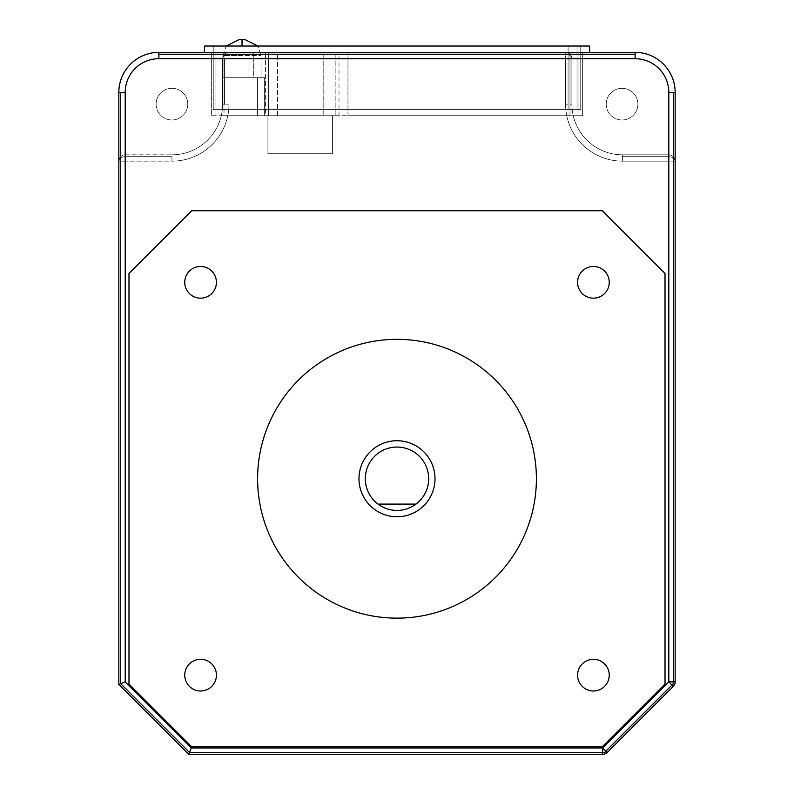 <?xml version="1.0" encoding="UTF-8"?>
<svg xmlns="http://www.w3.org/2000/svg" width="794" height="794" viewBox="0 0 794 794"><rect width="100%" height="100%" fill="white"/><g stroke="black" fill="none" stroke-linecap="round" stroke-linejoin="round"><path stroke-width="0.6" stroke-dasharray="3.97 2.98" d="M536.397 478.742A139.397 139.397 0 0 0 397 339.346A139.397 139.397 0 0 0 257.603 478.742A139.397 139.397 0 0 1 397 339.346A139.397 139.397 0 0 1 536.397 478.742A139.397 139.397 0 0 1 397 618.139A139.397 139.397 0 0 1 257.603 478.742A139.397 139.397 0 0 0 397 618.139A139.397 139.397 0 0 0 536.397 478.742M435.013 478.742A38.013 38.013 0 0 1 397 516.755A38.013 38.013 0 0 1 358.987 478.742A38.013 38.013 0 0 1 397 440.73A38.013 38.013 0 0 1 435.013 478.742A38.013 38.013 0 0 0 397 440.73A38.013 38.013 0 0 0 358.987 478.742A38.013 38.013 0 0 0 397 516.755A38.013 38.013 0 0 0 435.013 478.742M428.681 478.742A31.681 31.681 0 0 0 397 447.062A31.681 31.681 0 0 0 365.319 478.742A31.681 31.681 0 0 0 397 510.423A31.681 31.681 0 0 0 428.681 478.742A31.681 31.681 0 0 1 397 510.423A31.681 31.681 0 0 1 365.319 478.742A31.681 31.681 0 0 1 397 447.062A31.681 31.681 0 0 1 428.681 478.742M609.256 282.327A15.84 15.84 0 0 1 593.416 298.167A15.84 15.84 0 0 1 577.575 282.327A15.84 15.84 0 0 1 593.416 266.486A15.84 15.84 0 0 1 609.256 282.327A15.84 15.84 0 0 0 593.416 266.486A15.84 15.84 0 0 0 577.575 282.327A15.84 15.84 0 0 0 593.416 298.167A15.84 15.84 0 0 0 609.256 282.327M609.256 675.158A15.84 15.84 0 0 1 593.416 690.998A15.84 15.84 0 0 1 577.575 675.158A15.84 15.84 0 0 1 593.416 659.318A15.84 15.84 0 0 1 609.256 675.158A15.84 15.84 0 0 0 593.416 659.318A15.84 15.84 0 0 0 577.575 675.158A15.84 15.84 0 0 0 593.416 690.998A15.84 15.84 0 0 0 609.256 675.158M216.425 675.158A15.84 15.84 0 0 1 200.584 690.998A15.84 15.84 0 0 1 184.744 675.158A15.84 15.84 0 0 1 200.584 659.318A15.84 15.84 0 0 1 216.425 675.158A15.84 15.84 0 0 0 200.584 659.318A15.84 15.84 0 0 0 184.744 675.158A15.84 15.84 0 0 0 200.584 690.998A15.84 15.84 0 0 0 216.425 675.158M216.425 282.327A15.84 15.84 0 0 1 200.584 298.167A15.84 15.84 0 0 1 184.744 282.327A15.84 15.84 0 0 1 200.584 266.486A15.84 15.84 0 0 1 216.425 282.327A15.84 15.84 0 0 0 200.584 266.486A15.84 15.84 0 0 0 184.744 282.327A15.84 15.84 0 0 0 200.584 298.167A15.84 15.84 0 0 0 216.425 282.327M675.158 92.412A40.047 40.047 0 0 0 663.427 64.106A40.047 40.047 0 0 1 675.158 92.412L675.158 161.162L668.816 161.162L668.816 156.686L622.595 156.686L622.595 154.83L668.816 154.83L668.816 156.686A6.332 4.476 180 0 1 675.158 161.162L675.158 92.412M156.1 104.143A15.84 15.84 0 0 0 171.941 119.983A15.84 15.84 0 0 0 187.781 104.143A15.84 15.84 0 0 1 171.941 119.983A15.84 15.84 0 0 1 156.1 104.143A15.84 15.84 0 0 0 171.941 119.983A15.84 15.84 0 0 0 187.781 104.143A15.84 15.84 0 0 0 171.941 88.303A15.84 15.84 0 0 0 156.1 104.143A15.84 15.84 0 0 1 171.941 88.303A15.84 15.84 0 0 1 187.781 104.143A15.84 15.84 0 0 0 171.941 88.303A15.84 15.84 0 0 0 156.1 104.143A15.84 15.84 0 0 1 171.941 88.303A15.84 15.84 0 0 1 187.781 104.143A15.84 15.84 0 0 1 171.941 119.983A15.84 15.84 0 0 1 156.1 104.143M606.219 104.143A15.84 15.84 0 0 0 622.059 119.983A15.84 15.84 0 0 0 637.9 104.143A15.84 15.84 0 0 1 622.059 119.983A15.84 15.84 0 0 1 606.219 104.143A15.84 15.84 0 0 0 622.059 119.983A15.84 15.84 0 0 0 637.9 104.143A15.84 15.84 0 0 0 622.059 88.303A15.84 15.84 0 0 0 606.219 104.143A15.84 15.84 0 0 1 622.059 88.303A15.84 15.84 0 0 1 637.9 104.143A15.84 15.84 0 0 0 622.059 88.303A15.84 15.84 0 0 0 606.219 104.143A15.84 15.84 0 0 1 622.059 88.303A15.84 15.84 0 0 1 637.9 104.143A15.84 15.84 0 0 1 622.059 119.983A15.84 15.84 0 0 1 606.219 104.143M158.889 52.374A40.047 40.047 0 0 0 130.573 64.106A40.047 40.047 0 0 1 158.889 52.374L228.97 52.374L228.97 54.23A6.332 4.476 0 0 0 222.628 58.706A6.332 6.332 0 0 1 228.97 52.374L158.889 52.374M224.484 54.23A6.332 6.332 0 0 0 222.628 58.706A6.332 6.332 0 0 1 228.97 52.374L565.566 52.374L228.97 52.374A6.332 6.332 0 0 0 222.628 58.706L224.484 58.706L224.484 104.143L222.628 104.143L222.628 58.706A6.332 4.476 180 0 1 228.97 54.23L565.566 54.23L565.566 58.706L228.97 58.706L228.97 52.374A6.332 6.332 0 0 0 224.484 54.23M565.566 54.23A6.332 4.476 180 0 1 571.898 58.706L565.566 58.706L565.566 52.374A6.332 6.332 0 0 1 571.898 58.706L571.898 104.143L570.042 104.143L570.042 58.706L571.898 58.706A6.332 6.332 0 0 0 565.566 52.374A6.332 6.332 0 0 1 571.898 58.706A6.332 4.476 0 0 0 565.566 54.23L228.97 54.23L228.97 58.706L565.566 58.706L565.566 104.143A57.029 57.029 0 0 0 622.595 161.162L622.595 156.686L668.816 156.686L668.816 154.83A6.332 6.332 0 0 1 673.302 156.686A6.332 6.332 0 0 0 668.816 154.83A6.332 6.332 0 0 1 675.158 161.162L675.158 681.848A6.332 6.332 0 0 1 674.672 684.279A6.332 6.332 0 0 0 675.158 681.848L675.158 161.162A6.332 6.332 0 0 0 673.302 156.686A6.332 6.332 0 0 1 675.158 161.162A6.332 4.476 0 0 0 668.816 156.686L668.816 161.162L673.302 161.162L673.302 681.848L668.816 681.848L671.992 685.024L605.872 751.134L602.706 747.968L668.816 681.848L668.816 161.162L622.595 161.162L668.816 161.162L668.816 681.848L673.302 681.848A6.332 4.476 -90 0 1 672.478 685.51L668.816 681.848L602.706 747.968L602.706 752.444L189.438 752.444L120.698 683.703L120.698 161.162L125.184 161.162L125.184 681.848L120.698 683.703L125.184 681.848L191.294 747.968L189.438 752.444L191.294 747.968L602.706 747.968L607.192 752.444A6.332 6.332 0 0 1 602.706 754.3L602.706 752.444A6.332 4.476 180 0 0 606.368 751.62A6.332 4.476 0 0 1 602.706 752.444L602.706 747.968L191.294 747.968L125.184 681.848L125.184 161.162L120.698 161.162L120.698 683.703L189.438 752.444L602.706 752.444L602.706 754.3A6.332 6.332 0 0 0 607.192 752.444L605.872 751.134L671.992 685.024L672.478 685.51A6.332 4.476 90 0 0 673.302 681.848L675.158 681.848L673.302 681.848L673.302 161.162L675.158 161.162A6.332 6.332 0 0 0 668.816 154.83L622.595 154.83L668.816 154.83L622.595 154.83L622.595 161.162A57.029 57.029 0 0 1 565.566 104.143L565.566 58.706L570.042 58.706L570.042 104.143L565.566 104.143L571.898 104.143A50.687 50.687 0 0 0 622.595 154.83A50.687 50.687 0 0 1 571.898 104.143L571.898 58.706A6.332 6.332 0 0 0 565.566 52.374L565.566 54.23M171.941 156.686L125.184 156.686L125.184 154.83L171.941 154.83L171.941 161.162A57.029 57.029 0 0 0 228.97 104.143L228.97 58.706L228.97 104.143A57.029 57.029 0 0 1 171.941 161.162L125.184 161.162L171.941 161.162L171.941 154.83L125.184 154.83L125.184 156.686A6.332 4.476 0 0 0 118.842 161.162A6.332 6.332 0 0 1 125.184 154.83A6.332 6.332 0 0 0 120.698 156.686A6.332 6.332 0 0 1 125.184 154.83L171.941 154.83A50.687 50.687 0 0 0 222.628 104.143L228.97 104.143L224.484 104.143L224.484 58.706L228.97 58.706L222.628 58.706L222.628 104.143A50.687 50.687 0 0 1 171.941 154.83L125.184 154.83A6.332 6.332 0 0 0 118.842 161.162L120.698 161.162L118.842 161.162A6.332 6.332 0 0 1 120.698 156.686A6.332 6.332 0 0 0 118.842 161.162A6.332 4.476 180 0 1 125.184 156.686L125.184 161.162L125.184 156.686L171.941 156.686M338.998 115.735L338.998 52.374L347.961 52.374L347.961 115.735L578.935 115.735L578.935 52.374L582.647 52.374L582.647 115.735L578.935 115.735L578.935 52.374L569.973 52.374L569.973 115.735L582.647 115.735L582.647 52.374L578.935 52.374L578.935 115.735L582.647 115.735L582.647 52.374L582.647 115.735L224.027 115.735L224.027 52.374L224.027 77.713L222.042 77.713L222.042 115.735L215.065 115.735L215.065 52.374L211.353 52.374L211.353 115.735L215.065 115.735L215.065 52.374L265.414 52.374L265.414 115.735L257.464 115.735L264.64 115.735L264.64 77.713L257.464 77.713L257.464 115.735L257.464 77.713L264.64 77.713L264.64 115.735L222.042 115.735L222.042 77.713L222.042 115.735L222.042 77.713L264.64 77.713L264.64 115.735L264.64 77.713L222.042 77.713L257.464 77.713L253.326 77.713L253.326 52.374L253.326 77.713L224.027 77.713L224.027 52.374L215.065 52.374L215.065 115.735L211.353 115.735L211.353 52.374L215.065 52.374L215.065 115.735L268.541 115.735L268.541 52.374L277.503 52.374L277.503 115.735L268.541 115.735L338.998 115.735L277.503 115.735L277.503 52.374L211.353 52.374L211.353 115.735L211.353 52.374L578.935 52.374L578.935 115.735L569.973 115.735L569.973 52.374L569.973 115.735L347.961 115.735L347.961 52.374L582.647 52.374L277.503 52.374L323.783 52.374L323.783 115.735L323.783 52.374L335.872 52.374L335.872 115.735L335.872 52.374L338.998 52.374L338.998 115.735M577.039 109.393L577.039 46.032L568.077 46.032L568.077 109.393L580.751 109.393L580.751 46.032L577.039 46.032L577.039 109.393L568.077 109.393L568.077 46.032L213.249 46.032L213.249 109.393L568.077 109.393L213.249 109.393L213.249 46.032L580.751 46.032L580.751 109.393L213.249 109.393L213.249 46.032L213.249 109.393L580.751 109.393L580.751 46.032L580.751 109.393L577.039 109.393M261.037 55.54L261.037 77.713L223.025 77.713L223.025 55.54L261.037 55.54L242.031 55.54L242.031 39.7L245.197 39.7L242.031 39.7L242.031 55.54L261.037 55.54L223.025 55.54L242.031 55.54L242.031 46.032L242.031 55.54L223.025 55.54L223.025 77.713L261.037 77.713L261.037 55.54L257.871 46.032M332.428 153.748L267.935 153.748L267.935 115.735L332.428 115.735L332.428 153.748L332.428 115.735L332.428 153.748L332.428 115.735L267.935 115.735L267.935 153.748L332.428 153.748L267.935 153.748L267.935 115.735L267.935 153.748L332.428 153.748M238.865 39.7L242.031 39.7C237.962 39.7 237.962 39.7 242.031 39.7M261.037 77.713L223.025 77.713L261.037 77.713M332.428 115.735L267.935 115.735L332.428 115.735M635.111 52.374L565.566 52.374L635.111 52.374A40.047 40.047 0 0 1 663.427 64.106A40.047 40.047 0 0 0 635.111 52.374M204.386 52.374L589.614 52.374L204.386 52.374L204.386 46.032L589.614 46.032L589.614 52.374L204.386 52.374L589.614 52.374L589.614 46.032L204.386 46.032L204.386 52.374M268.541 52.374L268.541 115.735L265.414 115.735L265.414 52.374L268.541 52.374M569.973 115.735L569.973 52.374L224.027 52.374L224.027 115.735L569.973 115.735M580.751 46.032L213.249 46.032L580.751 46.032M674.672 684.279A6.332 6.332 0 0 1 673.302 686.334L672.478 685.51L673.302 686.334A6.332 6.332 0 0 0 674.672 684.279M188.664 754.3L602.706 754.3L188.664 754.3L189.438 752.444L188.664 754.3L118.842 684.478L120.698 683.703L118.842 684.478L118.842 92.412A40.047 40.047 0 0 1 130.573 64.106A40.047 40.047 0 0 0 118.842 92.412L118.842 684.478L188.664 754.3M191.711 210.728L602.289 210.728L665.015 273.454L665.015 684.031L602.289 746.757L191.711 746.757L128.985 684.031L128.985 273.454L191.711 210.728L128.985 273.454L128.985 684.031L191.711 746.757L602.289 746.757L665.015 684.031L665.015 273.454L602.289 210.728L191.711 210.728M673.302 686.334L607.192 752.444L673.302 686.334M222.628 104.143A50.687 50.687 0 0 1 171.941 154.83A50.687 50.687 0 0 0 222.628 104.143L222.628 58.706L222.628 104.143M622.595 154.83A50.687 50.687 0 0 1 571.898 104.143A50.687 50.687 0 0 0 622.595 154.83M416.006 504.091L377.994 504.091L416.006 504.091M223.025 55.54L226.191 46.032"/><path stroke-width="1.19" d="M257.603 478.742A139.397 139.397 0 0 1 397 339.346A139.397 139.397 0 0 1 536.397 478.742A139.397 139.397 0 0 1 397 618.139A139.397 139.397 0 0 1 257.603 478.742A139.397 139.397 0 0 0 397 618.139A139.397 139.397 0 0 0 536.397 478.742A139.397 139.397 0 0 0 397 339.346A139.397 139.397 0 0 0 257.603 478.742M358.987 478.742A38.013 38.013 0 0 0 397 516.755A38.013 38.013 0 0 0 435.013 478.742A38.013 38.013 0 0 0 397 440.73A38.013 38.013 0 0 0 358.987 478.742A38.013 38.013 0 0 1 397 440.73A38.013 38.013 0 0 1 435.013 478.742A38.013 38.013 0 0 1 397 516.755A38.013 38.013 0 0 1 358.987 478.742M365.319 478.742A31.681 31.681 0 0 1 397 447.062A31.681 31.681 0 0 1 416.006 504.091L377.994 504.091A31.681 31.681 0 0 0 416.006 504.091A31.681 31.681 0 0 1 365.319 478.742A31.681 31.681 0 0 0 377.994 504.091L416.006 504.091A31.681 31.681 0 0 0 397 447.062A31.681 31.681 0 0 0 365.319 478.742M577.575 282.327A15.84 15.84 0 0 0 593.416 298.167A15.84 15.84 0 0 0 609.256 282.327A15.84 15.84 0 0 1 593.416 298.167A15.84 15.84 0 0 1 577.575 282.327A15.84 15.84 0 0 1 593.416 266.486A15.84 15.84 0 0 1 609.256 282.327A15.84 15.84 0 0 0 593.416 266.486A15.84 15.84 0 0 0 577.575 282.327M577.575 675.158A15.84 15.84 0 0 0 593.416 690.998A15.84 15.84 0 0 0 609.256 675.158A15.84 15.84 0 0 1 593.416 690.998A15.84 15.84 0 0 1 577.575 675.158A15.84 15.84 0 0 1 593.416 659.318A15.84 15.84 0 0 1 609.256 675.158A15.84 15.84 0 0 0 593.416 659.318A15.84 15.84 0 0 0 577.575 675.158M184.744 675.158A15.84 15.84 0 0 0 200.584 690.998A15.84 15.84 0 0 0 216.425 675.158A15.84 15.84 0 0 1 200.584 690.998A15.84 15.84 0 0 1 184.744 675.158A15.84 15.84 0 0 1 200.584 659.318A15.84 15.84 0 0 1 216.425 675.158A15.84 15.84 0 0 0 200.584 659.318A15.84 15.84 0 0 0 184.744 675.158M184.744 282.327A15.84 15.84 0 0 0 200.584 298.167A15.84 15.84 0 0 0 216.425 282.327A15.84 15.84 0 0 1 200.584 298.167A15.84 15.84 0 0 1 184.744 282.327A15.84 15.84 0 0 1 200.584 266.486A15.84 15.84 0 0 1 216.425 282.327A15.84 15.84 0 0 0 200.584 266.486A15.84 15.84 0 0 0 184.744 282.327M663.427 64.106A40.047 40.047 0 0 1 675.158 92.412L668.816 92.412L668.816 681.848L673.302 681.848L673.302 92.412L673.302 681.848A6.332 4.476 90 0 1 672.478 685.51L673.302 686.334A6.332 6.332 0 0 0 675.158 681.848L668.816 681.848L602.706 747.968L191.294 747.968L125.184 681.848L120.698 683.703L189.438 752.444L191.294 747.968L189.438 752.444L602.706 752.444L602.706 747.968L602.706 752.444A6.332 4.476 0 0 0 606.368 751.62L602.706 747.968L605.872 751.134L671.992 685.024L668.816 681.848L671.992 685.024L605.872 751.134L607.192 752.444A6.332 6.332 0 0 1 602.706 754.3A6.332 6.332 0 0 0 607.192 752.444L673.302 686.334L672.478 685.51A6.332 4.476 -90 0 0 673.302 681.848L675.158 681.848A6.332 6.332 0 0 1 673.302 686.334L607.192 752.444L606.368 751.62A6.332 4.476 180 0 1 602.706 752.444L602.706 754.3L188.664 754.3L602.706 754.3L602.706 752.444L189.438 752.444L188.664 754.3L189.438 752.444L120.698 683.703L125.184 681.848L125.184 92.412L120.698 92.412L120.698 683.703L120.698 92.412L118.842 92.412L118.842 684.478L120.698 683.703L118.842 684.478L188.664 754.3L118.842 684.478L118.842 92.412L125.184 92.412L125.184 681.848L191.294 747.968L602.706 747.968L668.816 681.848L668.816 92.412A33.705 33.705 0 0 0 635.111 58.706L635.111 54.23L158.889 54.23L158.889 58.706L635.111 58.706L158.889 58.706A33.705 33.705 0 0 0 125.184 92.412A33.705 33.705 0 0 1 158.889 58.706L158.889 52.374L635.111 52.374L158.889 52.374A40.047 40.047 0 0 0 130.573 64.106A40.047 40.047 0 0 1 158.889 52.374L158.889 54.23L635.111 54.23L635.111 52.374L635.111 58.706A33.705 33.705 0 0 1 668.816 92.412L675.158 92.412L675.158 681.848L675.158 92.412A40.047 40.047 0 0 0 635.111 52.374A40.047 40.047 0 0 1 663.427 64.106M242.031 39.7L245.197 39.7L242.031 39.7L242.031 46.032L242.031 39.7L238.865 39.7L226.191 46.032M589.614 46.032L589.614 52.374L589.614 46.032L204.386 46.032L204.386 52.374L204.386 46.032L589.614 46.032M130.573 64.106A40.047 40.047 0 0 0 118.842 92.412A40.047 40.047 0 0 1 130.573 64.106M191.711 746.757L128.985 684.031L191.711 746.757L602.289 746.757L665.015 684.031L665.015 273.454L602.289 210.728L191.711 210.728L128.985 273.454L128.985 684.031L128.985 273.454L191.711 210.728L602.289 210.728L665.015 273.454L665.015 684.031L602.289 746.757L191.711 746.757M257.871 46.032L245.197 39.7"/></g></svg>
